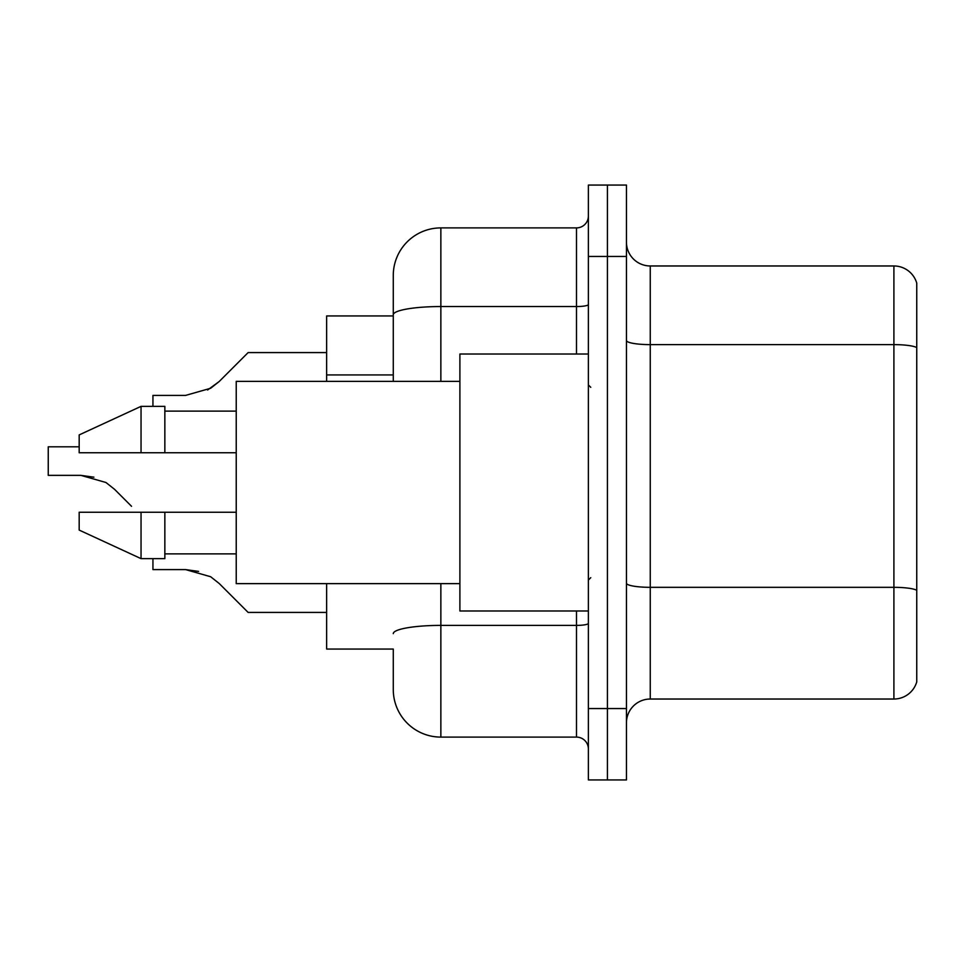 <?xml version="1.0" encoding="UTF-8"?>
<svg xmlns="http://www.w3.org/2000/svg" width="965" height="965" viewBox="0 0 965 965"><rect width="100%" height="100%" fill="white"/><g stroke="black" fill="none" stroke-linecap="round" stroke-linejoin="round"><path stroke-width="1.45" d="M393.274 360.645L393.274 301.659L393.274 315.941L326.64 315.941L326.64 381.368M440.86 583.632L440.86 737.103A47.587 47.587 0 0 1 393.274 689.517L393.274 649.059L326.64 649.059L326.64 583.632M626.454 722.821A23.799 23.799 0 0 1 650.253 699.034L893.904 699.034L893.904 265.966L650.253 265.966A23.799 23.799 0 0 1 626.454 242.179A23.799 23.799 0 0 0 650.253 265.966L650.253 699.034M607.419 708.551L607.419 779.937L626.454 779.937L626.454 708.551L607.419 708.551L607.419 779.937L588.385 779.937L588.385 708.551L607.419 708.551L607.419 256.449L607.419 708.551M588.385 708.551L588.385 185.063L607.419 185.063L607.419 256.449L607.419 185.063L626.454 185.063L626.454 708.551M916.75 283.107A23.799 23.799 0 0 0 893.904 265.966A23.799 23.799 0 0 1 916.75 283.107L916.75 681.893A23.799 23.799 0 0 1 893.904 699.034M393.274 689.517L393.274 663.341M440.86 737.103L576.491 737.103L576.491 610.99M393.274 381.368L393.274 275.483A47.587 47.587 0 0 1 440.86 227.897L576.491 227.897A11.894 11.894 0 0 0 588.385 216.003M393.274 275.483L393.274 301.659M588.385 748.997A11.894 11.894 0 0 0 576.491 737.103M219.236 583.523L248.126 612.413L219.236 583.523L248.126 612.413L219.236 583.523L248.126 612.413L219.236 583.523L248.126 612.413L219.236 583.523L248.126 612.413L219.236 583.523L210.647 576.732L219.236 583.523M152.94 558.639L152.94 569.591L185.582 569.591L198.597 571.401L185.582 569.591L152.94 569.591L185.582 569.591L198.597 571.401L185.582 569.591L152.94 569.591L185.582 569.591L210.647 576.732M93.907 477.18L80.891 475.359L105.957 482.5L114.533 489.303L131.53 506.299M105.957 482.5L114.533 489.303M207.596 390.017L219.236 381.477L248.126 352.587L219.236 381.477L248.126 352.587L219.236 381.477L248.126 352.587L219.236 381.477L248.126 352.587L219.236 381.477L248.126 352.587L219.236 381.477L210.647 388.268L219.236 381.477L210.647 388.268L185.582 395.409L152.94 395.409L152.94 406.362M326.64 612.413L248.126 612.413L236.232 600.519M198.597 571.401L185.582 569.591M210.647 388.268L185.582 395.409L210.647 388.268L219.236 381.477L210.647 388.268L185.582 395.409L210.647 388.268M236.232 364.481L248.126 352.587L326.64 352.587M588.385 354.01L459.895 354.01L459.895 610.99L588.385 610.99M459.895 381.368L236.232 381.368L236.232 583.632L459.895 583.632M141.047 452.754L79.178 452.754L79.178 434.913L141.047 406.362L141.047 452.754L236.232 452.754M141.047 406.362L164.846 406.362L164.846 452.754M236.232 512.246L164.846 512.246L164.846 558.639L141.047 558.639L141.047 512.246L79.178 512.246L79.178 530.087L141.047 558.639M79.178 512.246L94.932 512.246M164.846 512.246L141.047 512.246M80.891 475.359L48.25 475.359L48.25 446.807L79.178 446.807M393.274 374.927L326.64 374.927M916.75 347.593A23.799 4.137 180 0 0 893.904 344.626L650.253 344.626A23.799 4.137 0 0 1 626.454 340.488M916.75 590.303A23.799 4.137 180 0 0 893.904 587.323L650.253 587.323A23.799 4.137 0 0 1 626.454 583.198M626.454 256.449L588.385 256.449M588.385 623.33A11.894 2.063 0 0 1 576.491 625.392L440.86 625.392A47.587 8.263 180 0 0 393.274 633.655M440.86 227.897L440.86 306.544L576.491 306.544L576.491 227.897M393.274 314.807A47.587 8.263 180 0 1 440.86 306.544L440.86 381.368M576.491 354.01L576.491 306.544A11.894 2.063 0 0 0 588.385 304.482M590.761 387.327L588.385 384.939M164.846 411.114L236.232 411.114M164.846 553.886L236.232 553.886M590.761 577.673L588.385 580.062"/></g></svg>
